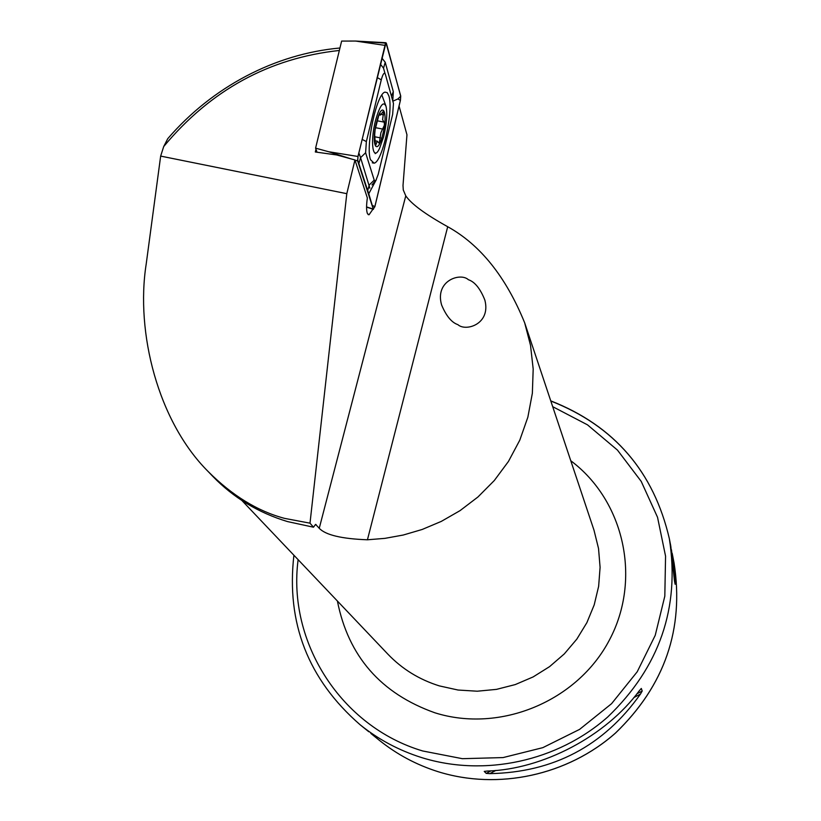 <?xml version="1.0" encoding="UTF-8"?>
<svg xmlns="http://www.w3.org/2000/svg" width="821" height="821" viewBox="0 0 821 821"><rect width="100%" height="100%" fill="white"/><g stroke="black" fill="none" stroke-linecap="round" stroke-linejoin="round"><path stroke-width="1.23" d="M339.35 50.461C269.216 58.055 210.669 90.084 163.707 146.549L160.659 156.093L146.21 263.982C135.403 332.505 158.032 421.399 207.98 471.346L212.824 476.396C233.451 497.68 258.348 512.745 287.524 521.581L313.478 527.205L309.999 523.172L346.801 193.674L354.949 159.962L367.346 197.964C366.279 205.599 366.32 210.843 367.48 213.696L369.06 214.763L372.929 209.201M207.98 471.346C232.179 495.586 257.743 511.267 284.641 518.39L309.999 523.172M468.391 279.715C460.468 272.233 434.637 280.587 441.595 304.96C446.224 315.993 451.653 322.561 457.902 324.654C465.753 331.91 491.143 324.162 484.852 300.065C480.295 288.643 474.815 281.86 468.391 279.715M640.452 694.084C603.692 745.909 553.467 772.428 489.788 773.639L486.217 773.382L484.236 771.401L487.243 771.063C542.927 769.318 605.939 736.078 639.272 690.789L641.314 688.45L642.207 691.015L640.452 694.084L633.822 697.583M671.475 549.824L675.16 581.504L675.129 584.265L674.462 580.96L670.788 546.098L669.361 538.75C680.086 607.694 659.561 667.083 607.786 716.928C557.51 761.406 484.482 777.148 421.645 757.588C398.893 750.415 378.348 739.444 360.019 724.676L368.803 731.747M399.068 106.012L406.959 134.788L403.008 185.454L403.275 189.969L405.769 195.85C411.444 204.06 425.422 214.353 447.702 226.719C480.254 244.74 505.91 276.769 524.66 322.786L530.52 345.354L533.188 369.05L532.357 393.238L527.862 417.181L519.796 440.148L508.445 461.453L494.293 480.531L477.935 496.992L460.047 510.631L441.257 521.417L422.168 529.473L403.265 535.025L384.926 538.36L367.439 539.787C341.618 538.822 325.557 534.994 319.246 528.293L315.623 524.393L313.478 527.205M354.949 159.962L336.723 154.964L315.315 151.988L315.982 149.268M160.659 156.093L346.801 193.674M163.707 146.549L167.741 138.687C212.516 86.657 275.045 53.899 339.945 47.998M388.887 95.954L387.266 92.681L385.049 92.126C376.747 93.194 365.324 146.323 370.517 159.736L374.109 163.163C382.36 162.219 393.731 110.466 388.887 95.954M366.361 141.581L365.612 152.757L374.222 180.127L375.033 181.01L375.956 180.261L378.245 174.226L392.654 114.345L393.464 103.446L385.357 74.259C384.29 71.971 382.935 73.818 381.272 79.832L366.361 141.581L362.143 139.375M357.966 156.472L357.679 160.967L373.268 209.078L374.869 206.687L400.412 100.408L400.74 96.067L385.983 42.733L357.966 156.472L328.667 151.741L351.747 159.089M328.667 151.741L315.582 148.149L341.628 41.081L355.544 41.05L384.813 45.35M315.582 148.149L317.039 152.234M357.72 160.803L373.319 208.914L374.838 206.635L400.381 100.357L400.699 96.231L386.404 43.339L385.398 43.708L358.007 156.524L357.699 160.711M381.816 57.942L385.223 62.273L393.321 91.665L392.766 100.788M392.838 101.188L397.867 98.972L400.699 96.231M376.326 179.676L368.762 193.766L373.319 208.914M368.762 193.766L357.597 159.726M358.869 152.973L360.573 157.653L365.612 152.757M384.987 73.449L383.52 68.153L380.339 64.069M358.839 163.636L360.573 157.653L369.83 188.142M380.893 132.704L384.413 125.151L384.331 122.791L382.607 119.661L383.735 110.773L380.349 115.135L379.846 113.267L378.717 115.679L375.115 129.677L374.684 134.582L375.454 145.953L377.239 141.181L379.24 143.275L380.893 132.704M375.7 119.866C369.758 141.92 372.939 163.122 379.682 148.108L383.602 136.748C386.65 123.879 387.481 113.821 386.096 106.576C383.53 100.531 380.061 104.965 375.7 119.866M382.668 134.757C388.579 112.713 382.412 98.869 376.665 121.939C370.661 144.537 377.075 157.56 382.668 134.757M385.891 105.868L381.868 95.062M298.126 559.686C287.247 641.889 340.838 726.626 422.702 750.979L462.377 758.686L503.088 757.578L542.825 747.654L579.595 729.387L611.583 703.669L637.209 671.783L655.23 635.341L664.815 596.159L665.564 556.166L657.539 517.292L641.211 481.393L617.464 450.103L587.477 424.837L552.707 406.682M550.819 401.028C614.282 425.883 653.793 471.788 669.361 538.75C653.783 471.747 614.252 425.781 550.768 400.864M241.908 500.502L387.84 654.121C402.157 669.053 419.326 679.634 439.358 685.894L458.046 690.03L477.247 691.21L496.479 689.373L515.26 684.581L533.116 676.935L549.598 666.621L564.284 653.927L576.814 639.138L586.871 622.667L594.199 604.903L598.642 586.307L600.089 567.352L598.53 548.5L594.004 530.212L524.66 322.786M570.78 460.745C624.206 500.677 641.899 579.216 609.346 640.154C577.276 701.308 500.205 733.307 435.007 712.833C380.862 693.601 348.32 656.328 337.4 601.023M672.173 553.251L674.072 563.032C684.314 628.876 664.784 685.545 615.483 733.04C567.598 775.414 498.029 790.387 438.075 771.689C416.37 764.823 396.759 754.335 379.251 740.234L370.846 733.43M315.356 524.496L316.085 524.598M405.769 195.85L319.246 528.293M675.16 581.504L674.41 580.139M489.788 773.639L495.853 770.426M486.217 773.382L491.05 770.837M636.901 693.817L642.207 691.015M447.702 226.719L367.439 539.787M355 160.116L357.679 160.967M385.983 42.733L355.544 41.05L385.634 43.113M366.577 206.923L373.268 209.078M385.049 44.642L386.404 43.339M372.282 205.373L374.838 206.635M397.867 98.972L400.381 100.357M377.096 77.502L381.272 79.832M367.623 190.77L369.317 184.91L374.222 180.127M385.223 62.273L383.52 68.153M393.321 91.665L391.443 96.16M375.546 127.696L382.812 129.082M379.456 113.832L379.99 113.934M381.17 114.376L383.581 114.837M377.342 120.831L383.735 122.042M374.899 136.809L380.544 137.877M374.869 143.983L376.028 144.198M368.147 214.589L369.06 214.763M674.072 563.032C684.314 628.917 664.784 685.597 615.493 733.071C567.629 775.424 498.08 790.407 438.106 771.699C416.391 764.844 396.769 754.345 379.251 740.234M485.037 300.814L484.852 300.065M293.908 555.242C286.119 622.995 308.152 679.47 360.019 724.676M366.566 207.097L373.432 209.365M372.272 162.815L374.109 163.163M375.135 180.989L371.975 184.899M375.761 152.983L375.218 153.671M379.004 114.878L380.072 115.084M374.91 140.74L377.239 141.181"/></g></svg>
